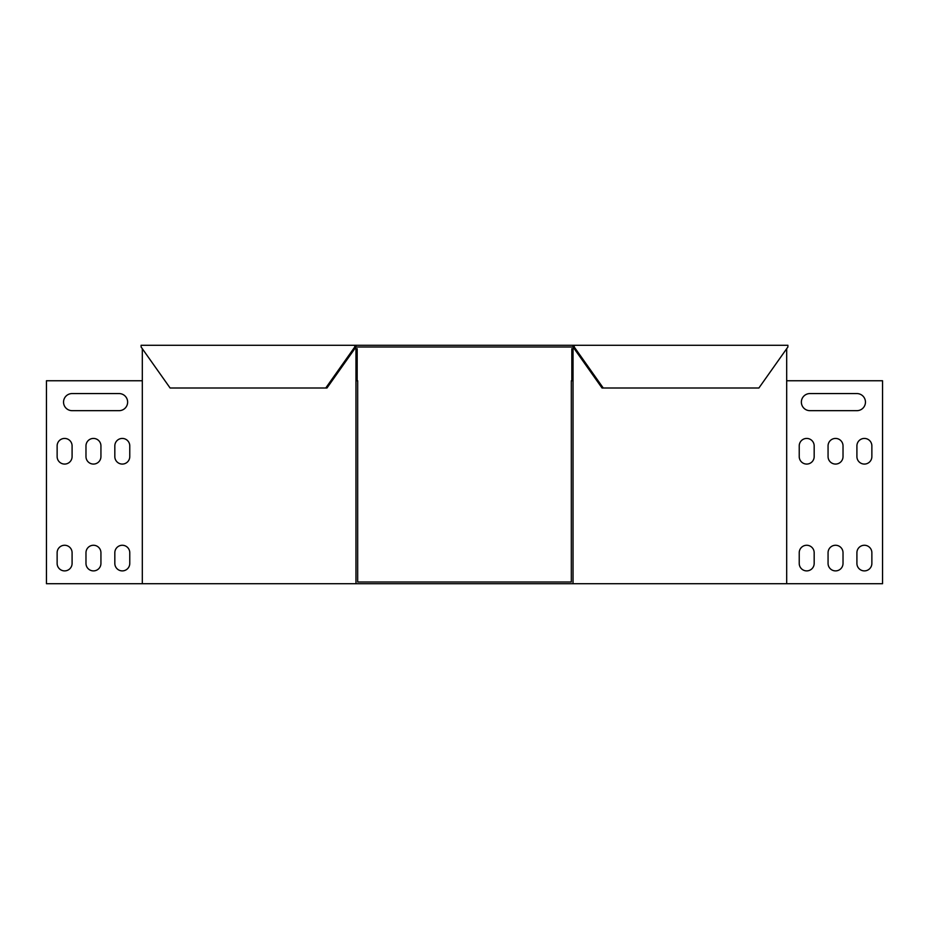 <?xml version="1.0" encoding="UTF-8"?>
<svg xmlns="http://www.w3.org/2000/svg" width="929" height="929" viewBox="0 0 929 929"><rect width="100%" height="100%" fill="white"/><g stroke="black" fill="none" stroke-linecap="round" stroke-linejoin="round"><path stroke-width="1.39" d="M355.97 346.993L573.03 346.993L573.03 345.286L355.97 345.286L355.97 346.993L354.75 346.993L354.75 345.286L141.103 345.286L141.103 346.993L170.112 388.008L326.962 388.008L355.97 346.993M355.97 345.286L354.75 345.286M603.246 388.008L574.25 346.993L573.03 346.993L602.038 388.008L758.888 388.008L787.897 346.993L787.897 345.286L573.03 345.286M325.754 388.008L354.75 346.993M574.25 346.993L574.25 345.286M357.177 380.751L357.177 348.7L355.97 348.7L355.97 380.751L357.677 380.751L357.677 582.007L571.323 582.007L571.323 380.751L573.03 380.751L573.03 348.7L571.823 348.7L571.823 380.751M786.689 348.7L786.689 380.751L882.55 380.751L882.55 583.714L46.45 583.714L46.45 380.751L142.311 380.751L142.311 583.714M142.311 348.7L142.311 380.751M355.97 348.7L354.75 348.7M355.97 380.751L355.97 583.714M573.03 380.751L573.03 583.714M72.09 393.571A8.547 8.547 0 0 0 63.544 402.118A8.547 8.547 0 0 0 72.09 410.664L119.098 410.664A8.547 8.547 0 0 0 127.633 402.118A8.547 8.547 0 0 0 119.098 393.571L72.09 393.571A8.547 8.547 0 0 0 63.544 402.118A8.547 8.547 0 0 0 72.09 410.664M72.09 445.908A7.478 7.478 0 0 0 64.612 438.43A7.478 7.478 0 0 0 57.133 445.908L57.133 456.592A7.478 7.478 0 0 0 64.612 464.07A7.478 7.478 0 0 0 72.09 456.592L72.09 445.908A7.478 7.478 0 0 0 64.612 438.43A7.478 7.478 0 0 0 57.133 445.908M129.77 445.908A7.478 7.478 0 0 0 122.291 438.43A7.478 7.478 0 0 0 114.824 445.908L114.824 456.592A7.478 7.478 0 0 0 122.291 464.07A7.478 7.478 0 0 0 129.77 456.592L129.77 445.908A7.478 7.478 0 0 0 122.291 438.43A7.478 7.478 0 0 0 114.824 445.908M100.936 445.908A7.478 7.478 0 0 0 93.457 438.43A7.478 7.478 0 0 0 85.979 445.908L85.979 456.592A7.478 7.478 0 0 0 93.457 464.07A7.478 7.478 0 0 0 100.936 456.592L100.936 445.908A7.478 7.478 0 0 0 93.457 438.43A7.478 7.478 0 0 0 85.979 445.908M129.77 552.743A7.478 7.478 0 0 0 122.291 545.265A7.478 7.478 0 0 0 114.824 552.743L114.824 563.427A7.478 7.478 0 0 0 122.291 570.894A7.478 7.478 0 0 0 129.77 563.427L129.77 552.743A7.478 7.478 0 0 0 122.291 545.265A7.478 7.478 0 0 0 114.824 552.743M72.09 552.743A7.478 7.478 0 0 0 64.612 545.265A7.478 7.478 0 0 0 57.133 552.743L57.133 563.427A7.478 7.478 0 0 0 64.612 570.894A7.478 7.478 0 0 0 72.09 563.427L72.09 552.743A7.478 7.478 0 0 0 64.612 545.265A7.478 7.478 0 0 0 57.133 552.743M100.936 552.743A7.478 7.478 0 0 0 93.457 545.265A7.478 7.478 0 0 0 85.979 552.743L85.979 563.427A7.478 7.478 0 0 0 93.457 570.894A7.478 7.478 0 0 0 100.936 563.427L100.936 552.743A7.478 7.478 0 0 0 93.457 545.265A7.478 7.478 0 0 0 85.979 552.743M119.098 393.571A8.547 8.547 0 0 1 127.633 402.118A8.547 8.547 0 0 1 119.098 410.664M72.09 456.592A7.478 7.478 0 0 1 64.612 464.07A7.478 7.478 0 0 1 57.133 456.592M129.77 456.592A7.478 7.478 0 0 1 122.291 464.07A7.478 7.478 0 0 1 114.824 456.592M100.936 456.592A7.478 7.478 0 0 1 93.457 464.07A7.478 7.478 0 0 1 85.979 456.592M129.77 563.427A7.478 7.478 0 0 1 122.291 570.894A7.478 7.478 0 0 1 114.824 563.427M72.09 563.427A7.478 7.478 0 0 1 64.612 570.894A7.478 7.478 0 0 1 57.133 563.427M100.936 563.427A7.478 7.478 0 0 1 93.457 570.894A7.478 7.478 0 0 1 85.979 563.427M573.03 348.7L574.25 348.7M786.689 380.751L786.689 583.714M856.91 410.664A8.547 8.547 0 0 0 865.456 402.118A8.547 8.547 0 0 0 856.91 393.571L809.902 393.571A8.547 8.547 0 0 0 801.367 402.118A8.547 8.547 0 0 0 809.902 410.664L856.91 410.664A8.547 8.547 0 0 0 865.456 402.118A8.547 8.547 0 0 0 856.91 393.571M871.866 445.908A7.478 7.478 0 0 0 864.388 438.43A7.478 7.478 0 0 0 856.91 445.908L856.91 456.592A7.478 7.478 0 0 0 864.388 464.07A7.478 7.478 0 0 0 871.866 456.592L871.866 445.908A7.478 7.478 0 0 0 864.388 438.43A7.478 7.478 0 0 0 856.91 445.908M814.176 445.908A7.478 7.478 0 0 0 806.709 438.43A7.478 7.478 0 0 0 799.23 445.908L799.23 456.592A7.478 7.478 0 0 0 806.709 464.07A7.478 7.478 0 0 0 814.176 456.592L814.176 445.908A7.478 7.478 0 0 0 806.709 438.43A7.478 7.478 0 0 0 799.23 445.908M843.021 445.908A7.478 7.478 0 0 0 835.543 438.43A7.478 7.478 0 0 0 828.064 445.908L828.064 456.592A7.478 7.478 0 0 0 835.543 464.07A7.478 7.478 0 0 0 843.021 456.592L843.021 445.908A7.478 7.478 0 0 0 835.543 438.43A7.478 7.478 0 0 0 828.064 445.908M814.176 552.743A7.478 7.478 0 0 0 806.709 545.265A7.478 7.478 0 0 0 799.23 552.743L799.23 563.427A7.478 7.478 0 0 0 806.709 570.894A7.478 7.478 0 0 0 814.176 563.427L814.176 552.743A7.478 7.478 0 0 0 806.709 545.265A7.478 7.478 0 0 0 799.23 552.743M871.866 552.743A7.478 7.478 0 0 0 864.388 545.265A7.478 7.478 0 0 0 856.91 552.743L856.91 563.427A7.478 7.478 0 0 0 864.388 570.894A7.478 7.478 0 0 0 871.866 563.427L871.866 552.743A7.478 7.478 0 0 0 864.388 545.265A7.478 7.478 0 0 0 856.91 552.743M843.021 552.743A7.478 7.478 0 0 0 835.543 545.265A7.478 7.478 0 0 0 828.064 552.743L828.064 563.427A7.478 7.478 0 0 0 835.543 570.894A7.478 7.478 0 0 0 843.021 563.427L843.021 552.743A7.478 7.478 0 0 0 835.543 545.265A7.478 7.478 0 0 0 828.064 552.743M809.902 410.664A8.547 8.547 0 0 1 801.367 402.118A8.547 8.547 0 0 1 809.902 393.571M871.866 456.592A7.478 7.478 0 0 1 864.388 464.07A7.478 7.478 0 0 1 856.91 456.592M814.176 456.592A7.478 7.478 0 0 1 806.709 464.07A7.478 7.478 0 0 1 799.23 456.592M843.021 456.592A7.478 7.478 0 0 1 835.543 464.07A7.478 7.478 0 0 1 828.064 456.592M814.176 563.427A7.478 7.478 0 0 1 806.709 570.894A7.478 7.478 0 0 1 799.23 563.427M871.866 563.427A7.478 7.478 0 0 1 864.388 570.894A7.478 7.478 0 0 1 856.91 563.427M843.021 563.427A7.478 7.478 0 0 1 835.543 570.894A7.478 7.478 0 0 1 828.064 563.427"/></g></svg>
